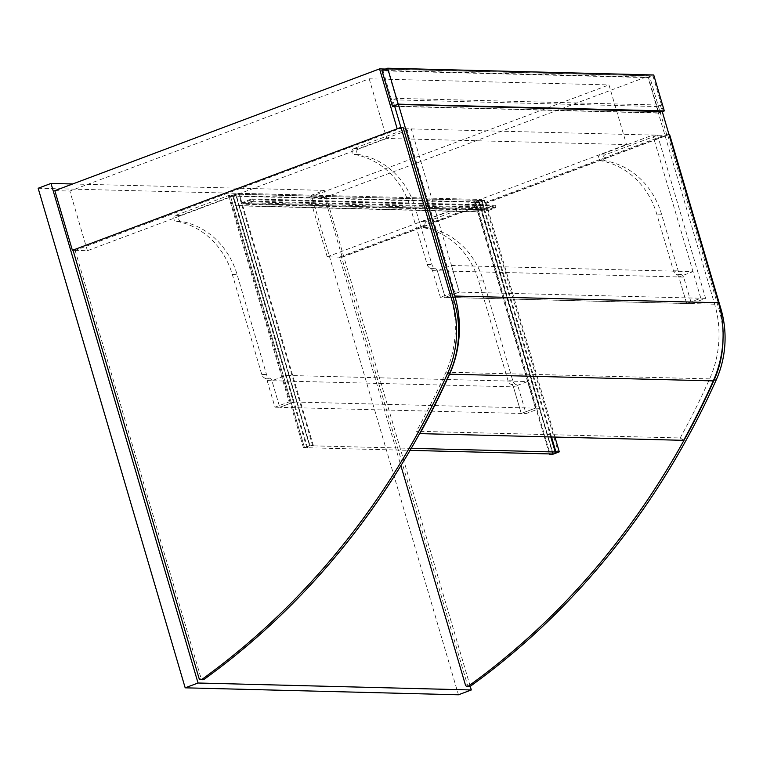 <?xml version="1.0" encoding="UTF-8"?>
<svg xmlns="http://www.w3.org/2000/svg" width="763" height="763" viewBox="0 0 763 763"><rect width="100%" height="100%" fill="white"/><g stroke="black" fill="none" stroke-linecap="round" stroke-linejoin="round"><path stroke-width="0.57" stroke-dasharray="3.81 2.86" d="M470.237 686.318L324.275 190.388L311.418 195.214L458.449 694.788M324.275 190.388L72.647 183.978M38.15 188.251L311.418 195.214M369.187 78.808L386.746 138.465L626.537 144.569L608.979 84.912L369.187 78.808L69.862 191.046L54.831 190.664M324.685 197.531L309.654 197.15L327.213 256.807L342.244 257.198L324.685 197.531L649.408 75.766L385.42 69.052M342.244 257.198L666.967 135.433L649.408 75.766M309.654 197.15L608.979 84.912M327.213 256.807L626.537 144.569M403.064 127.421L75.127 250.398L73.076 250.34L87.421 250.703L386.746 138.465M87.421 250.703L69.862 191.046M397.8 128.575L666.967 135.433M657.572 135.194L705.603 298.362L691.45 303.664L683.629 277.074A3.786 3.386 -88.5 0 0 681.559 274.699A6.066 5.417 91.5 0 1 678.24 270.913L661.55 214.193A79.61 71.073 -88.5 0 0 605.269 160.831A3.033 2.709 91.5 0 1 604.849 154.965L657.572 135.194L652.794 135.07L600.061 154.841A3.033 2.709 -88.5 0 0 600.481 160.716A79.61 71.073 91.5 0 1 656.771 214.079L673.462 270.789A6.066 5.417 -88.5 0 0 676.771 274.575A3.786 3.386 91.5 0 1 678.841 276.95L686.671 303.54L700.815 298.238L652.794 135.07M691.45 303.664L686.671 303.54L700.815 298.238L692.985 271.647L678.841 276.95L686.671 303.54L445.172 297.398L459.316 292.095L411.295 128.918L358.562 148.69A3.033 2.709 -88.5 0 0 358.982 154.565A79.61 71.073 91.5 0 1 415.272 207.927L431.963 264.637A6.066 5.417 -88.5 0 0 435.272 268.433A3.786 3.386 91.5 0 1 437.342 270.798L445.172 297.398L437.342 270.798L451.486 265.495L459.316 292.095L445.172 297.398L440.385 297.274L432.564 270.674A3.786 3.386 -88.5 0 0 430.494 268.309A6.066 5.417 91.5 0 1 427.175 264.523L410.484 207.803A79.61 71.073 -88.5 0 0 354.204 154.441A3.033 2.709 91.5 0 1 353.784 148.566L406.507 128.794L411.295 128.918M705.603 298.362L454.538 291.971L440.385 297.274M511.353 384.495A3.786 3.386 91.5 0 1 513.423 386.87L521.243 413.46L535.397 408.157L474.681 201.861L421.949 221.632A3.033 2.709 -88.5 0 0 422.368 227.498A79.61 71.073 91.5 0 1 478.649 280.86L508.034 380.708A6.066 5.417 -88.5 0 0 511.353 384.495L516.131 384.619A6.066 5.417 91.5 0 1 512.822 380.832L483.437 280.984A79.61 71.073 -88.5 0 0 427.146 227.622A3.033 2.709 91.5 0 1 426.727 221.747L479.46 201.976L474.681 201.861M479.46 201.976L540.175 408.281L526.031 413.584L518.201 386.984A3.786 3.386 -88.5 0 0 516.131 384.619M540.175 408.281L535.397 408.157L527.567 381.557L513.423 386.87L521.243 413.46L535.397 408.157L293.898 402.006L233.173 195.709L180.45 215.481A3.033 2.709 -88.5 0 0 180.869 221.356A79.61 71.073 91.5 0 1 237.15 274.718L266.535 374.557A6.066 5.417 -88.5 0 0 269.854 378.353A3.786 3.386 91.5 0 1 271.924 380.718L279.744 407.318L293.898 402.006L279.744 407.318L526.031 413.584M406.507 128.794L454.538 291.971M228.395 195.586L289.11 401.891L274.966 407.194L267.136 380.594A3.786 3.386 -88.5 0 0 265.066 378.229A6.066 5.417 91.5 0 1 261.757 374.433L232.372 274.594A79.61 71.073 -88.5 0 0 176.081 221.232A3.033 2.709 91.5 0 1 175.671 215.357L228.395 195.586L233.173 195.709M289.11 401.891L293.898 402.006L286.068 375.415L527.567 381.557M274.966 407.194L279.744 407.318L271.924 380.718L518.201 386.984M267.136 380.594L271.924 380.718L286.068 375.415M432.564 270.674L683.629 277.074M451.486 265.495L692.985 271.647M411.257 448.339L309.635 445.754L235.586 194.164L309.635 445.754L304.494 447.681L230.445 196.101L233.516 196.177L229.463 196.329L235.891 193.916L239.305 194.002L235.586 194.164L230.445 196.101L479.116 202.424L484.267 200.497L235.586 194.164L230.445 196.101L304.494 447.681L410.074 450.37M484.267 200.497L558.306 452.087L484.267 200.497L481.186 200.421L485.249 200.268L478.821 202.681L475.397 202.586L479.116 202.424L553.165 454.014L479.116 202.424L484.267 200.497M554.939 437.065L485.249 200.268M552.86 454.262L478.821 202.681M551.525 436.97L481.834 200.183M550.8 436.961L481.186 200.421L476.045 202.348L478.792 211.694L478.153 211.933L475.187 201.871L481.615 199.458L484.371 208.804L494.014 205.19A1.516 1.354 91.5 0 1 494.863 208.061L488.434 210.474L488.215 209.758L494.653 207.345A0.753 0.677 -88.5 0 0 494.462 205.867A0.753 0.677 -88.5 0 0 494.224 205.905L483.942 209.768L481.186 200.421L238.666 194.25L233.516 196.177L476.045 202.348L550.085 453.937M549.37 453.918L475.397 202.586M309.94 445.506L303.502 447.919L306.926 448.005L304.494 447.681L309.635 445.754L313.355 445.592L309.94 445.506L235.891 193.916M312.706 445.83L238.666 194.25L241.413 203.587L483.942 209.768M307.565 447.757L233.516 196.177L236.272 205.524L478.792 211.694M306.926 448.005L232.877 196.415M303.502 447.919L229.463 196.329M313.355 445.592L239.305 194.002M236.272 205.524L235.624 205.762L232.667 195.7L239.096 193.287L241.842 202.634L251.494 199.009A1.516 1.354 91.5 0 1 252.334 201.89L245.905 204.303L245.696 203.578L252.124 201.174A0.753 0.677 -88.5 0 0 251.933 199.696A0.753 0.677 -88.5 0 0 251.704 199.734L241.413 203.587M245.696 203.578L488.215 209.758M245.905 204.303L488.434 210.474M241.842 202.634L484.371 208.804M239.096 193.287L481.615 199.458M232.667 195.7L475.187 201.871M235.624 205.762L478.153 211.933M469.34 686.528A2.27 2.031 91.5 0 1 467.471 684.974L341.557 257.179L339.516 257.121L400.89 465.678M341.557 257.179L669.504 134.202M668.913 134.193L667.453 134.154L339.516 257.121M723.028 338.591A93.258 83.253 -88.5 0 0 718.86 308.824L667.453 134.154M75.127 250.398L201.031 678.193A2.27 2.031 -88.5 0 0 202.901 679.747M393.422 106.095L383.055 70.873L648.464 77.626L658.831 112.848L394.633 106.124M383.055 70.873L387.556 69.185L652.966 75.938L648.464 77.626M662.246 111.57L658.831 112.848M652.966 75.938L663.333 111.16M397.924 104.407L387.556 69.185M394.709 106.381L658.536 113.096L647.949 77.158L381.862 70.387M647.949 77.158L653.738 74.984M658.536 113.096L662.284 111.694M419.688 433.451L416.484 431.257A779.462 695.827 -88.5 0 0 445.954 372.163A97.807 87.316 -88.5 0 0 450.952 297.484L400.899 127.411M683.638 440.337L680.186 437.962L416.484 431.257M680.186 437.962A779.462 695.827 -88.5 0 0 709.657 378.877A97.807 87.316 -88.5 0 0 714.654 304.199L656.476 106.524L392.773 99.81L396.636 98.36L398.42 104.417M394.509 105.685L392.773 99.81M656.476 106.524L660.338 105.075L396.636 98.36M660.338 105.075L662.122 111.131M681.559 274.699L676.771 274.575M678.24 270.913L673.462 270.789M661.55 214.193L656.771 214.079M605.269 160.831L600.481 160.716M604.849 154.965L600.061 154.841M512.822 380.832L508.034 380.708M483.437 280.984L478.649 280.86M427.146 227.622L422.368 227.498M426.727 221.747L421.949 221.632M430.494 268.309L435.272 268.433M427.175 264.523L431.963 264.637M410.484 207.803L415.272 207.927M354.204 154.441L358.982 154.565M353.784 148.566L358.562 148.69M265.066 378.229L269.854 378.353M261.757 374.433L266.535 374.557M232.372 274.594L237.15 274.718M176.081 221.232L180.869 221.356M175.671 215.357L180.45 215.481M251.704 199.734L494.224 205.905M252.124 201.174L494.653 207.345M252.334 201.89L494.863 208.061M251.494 199.009L494.014 205.19M467.471 684.974L465.42 684.926M720.129 308.862L718.86 308.824M198.981 678.145L201.031 678.193M709.657 378.877L445.954 372.163M714.654 304.199L450.952 297.484M251.933 199.696L494.462 205.867M251.952 198.933L494.481 205.113"/><path stroke-width="1.14" d="M198.046 683.009L471.315 689.962L458.449 694.788L185.18 687.825L38.15 188.251L51.007 183.435L198.046 683.009L185.18 687.825M471.315 689.962L470.237 686.318M72.647 183.978L51.007 183.435M385.42 69.052L379.554 68.899L54.831 190.664L72.39 250.321L397.8 128.575M379.554 68.899L397.122 128.556M72.39 250.321L401.014 127.373L403.064 127.421L454.471 302.1A93.258 83.253 -88.5 0 1 449.741 373.231A774.912 691.764 -88.5 0 1 204.055 679.375A2.27 2.031 -88.5 0 1 202.901 679.747L200.86 679.69A2.27 2.031 91.5 0 1 198.981 678.145L73.076 250.34M410.074 450.37L553.165 454.014L558.306 452.087L411.257 448.339M559.289 451.849L555.874 451.763L558.306 452.087L553.165 454.014L549.446 454.176L552.86 454.262L559.289 451.849L554.939 437.065M555.874 451.763L551.525 436.97M555.235 452.001L550.8 436.961M400.89 465.678L465.42 684.926A2.27 2.031 -88.5 0 0 468.444 686.109A774.912 691.764 -88.5 0 0 714.13 379.964A93.258 83.253 -88.5 0 0 723.028 338.591M467.29 686.471L469.34 686.528A2.27 2.031 91.5 0 0 470.494 686.166A774.912 691.764 91.5 0 0 716.18 380.012A93.258 83.253 91.5 0 0 720.911 308.881L669.504 134.202L668.913 134.193M401.014 127.373L452.421 302.043A93.258 83.253 91.5 0 1 447.69 373.174A774.912 691.764 91.5 0 1 202.004 679.328A2.27 2.031 91.5 0 1 200.86 679.69M394.633 106.124L393.422 106.095L397.924 104.407L662.246 111.57M394.709 106.381L392.44 106.324L381.862 70.387L387.652 68.212L398.229 104.15L664.315 110.931L653.738 74.984L387.652 68.212M662.284 111.694L664.315 110.931M392.44 106.324L398.229 104.15M398.42 104.417L454.815 296.034A102.356 91.379 91.5 0 1 449.588 374.185A784.011 699.881 91.5 0 1 419.936 433.622L419.688 433.451M662.122 111.131L718.517 302.749A102.356 91.379 91.5 0 1 713.291 380.899A784.011 699.881 91.5 0 1 683.638 440.337L419.936 433.622M400.899 127.411L394.509 105.685M720.911 308.881L720.129 308.862M716.18 380.012L714.13 379.964M470.494 686.166L468.444 686.109M452.421 302.043L454.471 302.1M447.69 373.174L449.741 373.231M202.004 679.328L204.055 679.375M713.291 380.899L449.588 374.185M718.517 302.749L454.815 296.034"/></g></svg>
